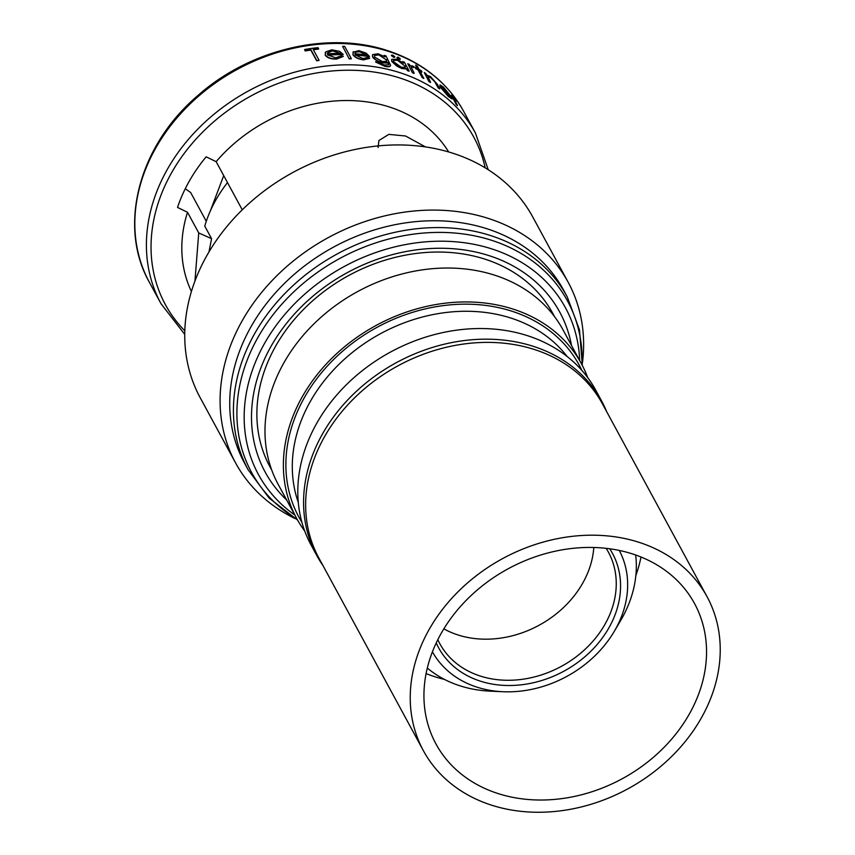 <?xml version="1.0" encoding="UTF-8"?>
<svg xmlns="http://www.w3.org/2000/svg" width="855" height="855" viewBox="0 0 855 855"><rect width="100%" height="100%" fill="white"/><g stroke="black" fill="none" stroke-linecap="round" stroke-linejoin="round"><path stroke-width="1.28" d="M619.277 550.438A106.287 86.312 -28.5 0 1 614.253 631.385A106.287 86.312 -28.5 0 1 503.007 691.727L490.417 691.171A124.435 101.05 -28.5 0 1 459.563 685.678A124.435 101.05 -28.5 0 1 427.308 668.044M503.007 691.727A106.287 86.312 -28.5 0 1 476.652 687.046A106.287 86.312 -28.5 0 1 432.427 651.799M609.733 548.792A98.913 80.327 -28.5 0 1 592.162 649.939A98.913 80.327 -28.5 0 1 480.05 681.05A98.913 80.327 -28.5 0 1 436.242 642.907M606.163 548.344A95.92 77.891 -28.5 0 1 608.439 552.202A95.92 77.891 -28.5 0 1 586.455 648.015A95.92 77.891 -28.5 0 1 479.986 675.952A95.92 77.891 -28.5 0 1 439.812 643.676A95.92 77.891 -28.5 0 1 437.813 639.668M593.798 547.499A95.92 77.891 -28.5 0 1 457.692 634.859A95.92 77.891 -28.5 0 1 443.841 628.842M490.984 804.983A161.381 131.05 -28.5 0 1 423.385 750.679A161.381 131.05 -28.5 0 1 460.364 589.48A161.381 131.05 -28.5 0 1 639.497 542.476A161.381 131.05 -28.5 0 1 707.085 596.779A161.381 131.05 -28.5 0 1 670.106 757.979A161.381 131.05 -28.5 0 1 490.984 804.983M423.385 750.679L318.787 557.866A161.381 131.05 -28.5 0 1 355.776 396.667A161.381 131.05 -28.5 0 1 534.899 349.663A161.381 131.05 -28.5 0 1 602.497 403.966L707.085 596.779M640.983 557A147.124 119.476 -28.5 0 1 635.853 575.554M444.429 679.394A147.124 119.476 -28.5 0 1 434.137 676.508A147.124 119.476 -28.5 0 1 426.089 673.58M632.935 554.072A147.124 119.476 -28.5 0 1 694.559 603.577A147.124 119.476 -28.5 0 1 660.84 750.54A147.124 119.476 -28.5 0 1 497.535 793.387A147.124 119.476 -28.5 0 1 435.922 743.882A147.124 119.476 -28.5 0 1 469.63 596.929A147.124 119.476 -28.5 0 1 632.935 554.072M271.612 469.748A160.879 130.644 -28.5 0 1 305.417 307.554A160.879 130.644 -28.5 0 1 485.426 259.3A160.879 130.644 -28.5 0 1 554.35 316.371M248.207 469.897L244.509 463.068A181.474 147.37 -28.5 0 1 286.094 281.797A181.474 147.37 -28.5 0 1 487.521 228.937A181.474 147.37 -28.5 0 1 563.53 290.005L567.228 296.835A181.474 147.37 -28.5 0 0 491.23 235.766A181.474 147.37 -28.5 0 0 289.792 288.627A181.474 147.37 -28.5 0 0 248.207 469.897L269.143 498.112L297.54 520.022M295.06 518.547A189.244 153.686 -28.5 0 1 235.51 462.79A189.244 153.686 -28.5 0 1 278.869 273.75A189.244 153.686 -28.5 0 1 488.932 218.624A189.244 153.686 -28.5 0 1 568.201 282.31A189.244 153.686 -28.5 0 1 582.469 362.638M235.51 462.79L200.156 397.628A189.244 153.686 -28.5 0 1 243.525 208.588A189.244 153.686 -28.5 0 1 453.588 153.472A189.244 153.686 -28.5 0 1 532.857 217.149L568.201 282.31M378.081 147.52L378.925 140.519L388.811 134.385L405.559 135.998L425.469 146.91M242.264 209.817L216.144 161.67A146.472 118.952 -28.5 0 1 389.901 107.142A146.472 118.952 -28.5 0 1 448.661 151.955M191.413 291.502A146.472 118.952 -28.5 0 1 187.512 212.275L198.734 232.945L211.58 238.673L204.762 226.105A132.781 107.826 -28.5 0 1 227.494 182.585M216.144 161.67L206.162 156.818A156.839 127.374 151.5 0 0 177.53 207.423L187.512 212.275M369.67 58.247L367.714 57.435L362.851 58.568L355.178 54.838A179.133 145.478 -28.5 0 1 369.51 56.419L369.392 56.633A178.877 145.264 151.5 0 0 355.338 55.073M369.584 58.397L363.557 59.882C358.459 59.219 354.911 57.499 352.923 54.72L353.233 51.92M310.974 49.836L316.799 60.577A179.133 145.478 -28.5 0 1 319.065 60.256L318.936 60.502A178.877 145.264 151.5 0 0 316.66 60.812L310.835 50.071A178.877 145.264 151.5 0 0 305.256 50.969L304.583 49.74L305.395 50.723A179.133 145.478 -28.5 0 1 310.974 49.836L310.835 50.071M319.065 60.256L313.24 49.526A179.133 145.478 -28.5 0 1 318.691 48.874L318.552 49.098A178.877 145.264 151.5 0 0 313.347 49.729M343.261 56.355L341.177 55.789L335.801 57.809L327.625 54.977A179.133 145.478 -28.5 0 1 343.186 54.399L343.058 54.613A178.877 145.264 151.5 0 0 327.764 55.18M343.186 56.494L336.528 59.091C331.109 59.241 327.326 57.937 325.189 55.18L325.659 52.091M349.278 58.589A179.133 145.478 -28.5 0 1 351.341 58.653L351.213 58.877A178.877 145.264 151.5 0 0 349.161 58.813L342.62 46.32L349.161 58.813M384.579 56.644L384.119 55.372L384.953 56.9L378.113 53.769L372.491 54.667L372.534 56.911L372.491 54.667M390.5 65.546C390.072 66.872 388.191 67.118 384.836 66.295L375.527 61.977L384.836 66.295M372.652 56.697C374.608 59.444 378.017 61.432 382.89 62.661L387.956 62.436L388.085 63.099L382.762 62.875C377.921 61.656 374.501 59.668 372.534 56.911M391.889 61.25L401.829 68.272L406.649 68.795L407.461 70.313A179.133 145.478 -28.5 0 1 409.16 71.008L409.043 71.222A178.877 145.264 151.5 0 0 407.343 70.516L406.52 69.009L401.711 68.486L396.859 66.113L391.772 61.464L391.633 59.369L391.772 61.464M185.257 188.752L190.644 192.493L206.279 221.306M304.743 531.073A162.023 131.585 -28.5 0 1 296.578 518.29A162.023 131.585 -28.5 0 1 333.707 356.439A162.023 131.585 -28.5 0 1 513.556 309.254A162.023 131.585 -28.5 0 1 581.421 363.77A162.023 131.585 -28.5 0 1 587.695 377.579M296.578 518.29L278.185 484.379A162.023 131.585 -28.5 0 1 315.313 322.527A162.023 131.585 -28.5 0 1 495.163 275.342A162.023 131.585 -28.5 0 1 563.028 329.859L581.421 363.77M322.955 565.55A162.023 131.585 -28.5 0 1 316.777 555.526A162.023 131.585 -28.5 0 1 353.906 393.674A162.023 131.585 -28.5 0 1 533.755 346.478A162.023 131.585 -28.5 0 1 601.621 401.006A162.023 131.585 -28.5 0 1 606.655 411.64M316.777 555.526L311.006 544.881A162.023 131.585 -28.5 0 1 348.135 383.029A162.023 131.585 -28.5 0 1 527.984 335.844A162.023 131.585 -28.5 0 1 595.85 390.361L601.621 401.006M403.165 62.821L402.716 61.56L403.603 63.184L396.977 59.241L391.633 59.369M456.207 104A179.133 145.478 -28.5 0 1 457.478 105.443L457.34 105.678A178.877 145.264 151.5 0 0 456.068 104.235L451.461 95.258L456.068 104.235M456.196 101.2L455.352 100.516L456.068 101.446M452.06 98.977L448.309 96.423L440.143 86.921L439.887 85.105M451.729 97.449L443.563 87.178L440.015 84.88L440.261 86.697L448.448 96.198L452.188 98.742L447.689 94.969L441.8 88.086A179.133 145.478 -28.5 0 1 451.729 97.449L451.6 97.684A178.877 145.264 151.5 0 0 442.217 88.77M394.668 56.879L393.589 57.317L391.483 55.137L391.419 55.767M400.097 58.91L399.039 59.284L396.902 57.68M412.516 72.472A179.133 145.478 -28.5 0 1 414.173 73.231L414.055 73.445A178.877 145.264 151.5 0 0 412.388 72.686L407.771 63.73L412.388 72.686M413.799 67.406L414.183 66.925L413.681 67.62L412.762 67.043L413.681 67.62M417.219 68.421L415.637 65.076L417.55 68.603A179.133 145.478 151.5 0 0 415.263 67.374L415.722 68.667A178.877 145.264 151.5 0 1 418.01 69.896L422.178 77.57A178.877 145.264 151.5 0 1 423.77 78.446L419.72 70.57A179.133 145.478 -28.5 0 1 421.975 71.863L421.857 72.077A178.877 145.264 151.5 0 0 419.944 70.976M429.028 81.289A179.133 145.478 -28.5 0 1 430.567 82.272L430.439 82.486A178.877 145.264 151.5 0 0 428.9 81.514L424.283 72.547L428.9 81.514M434.8 81.407L438.284 87.638A179.133 145.478 -28.5 0 1 439.737 88.749L439.62 88.973A178.877 145.264 151.5 0 0 438.155 87.862L434.671 81.62L430.621 77.645L434.671 81.62M194.94 281.071L198.734 232.945M318.691 48.874L318.017 47.645A179.133 145.478 151.5 0 0 304.722 49.505M343.186 54.399L339.681 51.364L331.793 49.814L325.787 51.856L325.157 52.764M325.787 51.856L325.189 55.18M325.317 54.955C327.444 57.702 331.227 59.006 336.656 58.867L336.528 59.091M336.656 58.867L343.304 56.28M340.504 53.32A179.133 145.478 151.5 0 0 327.273 53.886L328.406 51.941L332.488 50.883L340.504 53.32M332.488 50.883L327.465 53.021M351.341 58.653L344.683 46.384A179.133 145.478 151.5 0 0 342.62 46.32M369.51 56.419L366.154 53.138L358.822 50.616L352.933 52.262M353.361 51.695L352.923 54.72M353.051 54.496C355.017 57.274 358.555 58.995 363.674 59.668L363.557 59.882M363.674 59.668L369.713 58.183M366.998 55.062A179.133 145.478 151.5 0 0 354.804 53.769L355.776 52.134L359.506 51.706L366.998 55.062M359.506 51.706L355.776 52.134L354.804 53.769M388.202 62.896L388.715 64.82L384.194 64.969L377.547 62.105A179.133 145.478 151.5 0 0 375.644 61.763M384.953 66.081C388.298 66.904 390.19 66.658 390.617 65.333L385.936 55.864A179.133 145.478 151.5 0 0 384.119 55.372M390.361 66.006L390.617 65.333M386.353 59.903L378.851 54.88L386.353 59.903M386.471 59.69L386.706 61.25L382.399 61.603L374.576 57.082L374.437 55.511L378.851 54.88M409.16 71.008L404.415 62.265A179.133 145.478 151.5 0 0 402.716 61.56M404.981 66.166L397.586 60.32L404.981 66.166M405.099 65.953L405.345 67.395L401.316 67.224L393.674 61.817L393.503 60.374L397.586 60.32M393.706 57.103L394.786 56.665L392.627 55.105L391.537 55.564L393.589 57.317M394.743 57.285L394.786 56.665M399.167 59.07L400.215 58.696L398.077 57.082L397.019 57.477L399.039 59.284M400.161 59.305L400.215 58.696M414.173 73.231L411.18 66.979M411.244 67.438L412.88 66.829M414.183 66.925L412.602 65.91L410.122 65.782L409.427 64.488A179.133 145.478 151.5 0 0 407.771 63.73M415.263 67.374L415.722 68.667M415.84 68.453A179.133 145.478 -28.5 0 1 418.138 69.683L418.01 69.896M418.138 69.683L422.178 77.57M422.295 77.356A179.133 145.478 -28.5 0 1 423.888 78.233M421.975 71.863L421.397 70.794A179.133 145.478 151.5 0 0 419.142 69.49L417.229 65.963A179.133 145.478 151.5 0 0 415.637 65.076M430.567 82.272L427.853 76.469M427.81 76.918L430.749 77.42M439.737 88.749L437.322 84.282L430.428 76.533L426.677 75.101L425.822 73.519A179.133 145.478 151.5 0 0 424.283 72.547M449.826 95.012A179.133 145.478 151.5 0 0 441.362 87.135L441.757 86.515L444.215 88.311L449.826 95.012M444.215 88.311L441.757 86.515L441.362 87.135M457.478 105.443L454.272 99.554M454.486 99.757L455.48 100.27M456.367 101.114L452.733 96.69A179.133 145.478 151.5 0 0 451.461 95.258M208.962 251.947L211.58 238.673M635.671 555.002A124.435 101.05 -28.5 0 1 620.655 620.516L614.253 631.385M286.671 500.025A167.612 136.116 -28.5 0 1 289.161 320.112A167.612 136.116 -28.5 0 1 489.605 255.816A167.612 136.116 -28.5 0 1 571.514 345.505M294.825 515.041A174.698 141.866 -28.5 0 1 276.977 324.302A174.698 141.866 -28.5 0 1 492.341 249.083A174.698 141.866 -28.5 0 1 579.669 360.521M297.241 519.487A179.732 145.959 -28.5 0 1 267.423 322.388A179.732 145.959 -28.5 0 1 492.234 240.501A179.732 145.959 -28.5 0 1 582.063 364.978M388.95 51.535A178.877 145.264 151.5 0 0 190.398 103.637A178.877 145.264 151.5 0 0 149.401 282.321C117.552 226.265 138.734 145.5 198.136 95.322C250.301 49.045 328.748 30.63 388.17 50.819C422.423 62.319 447.657 82.625 463.87 111.727A178.877 145.264 151.5 0 0 388.95 51.535M184.733 334.369L160.975 303.653A178.877 145.264 -28.5 0 1 201.972 124.98A178.877 145.264 -28.5 0 1 400.525 72.878A178.877 145.264 -28.5 0 1 475.444 133.07L463.87 111.727M485.213 167.847A175.467 142.496 151.5 0 0 400.311 78.147A175.467 142.496 151.5 0 0 192.097 143.533A175.467 142.496 151.5 0 0 184.808 330.81M298.288 502.409A154.253 125.268 -28.5 0 1 347.472 356.524A154.253 125.268 -28.5 0 1 511.429 318.231A154.253 125.268 -28.5 0 1 567.186 356.535M301.901 522.287A159.436 129.479 -28.5 0 1 332.787 360.35A159.436 129.479 -28.5 0 1 512.369 311.359A159.436 129.479 -28.5 0 1 581.87 370.397M160.975 303.653L149.401 282.321M488.226 169.728L475.444 133.07M582.351 365.513L579.476 329.763L567.228 296.835M223.711 175.617L210.277 211.089"/></g></svg>
